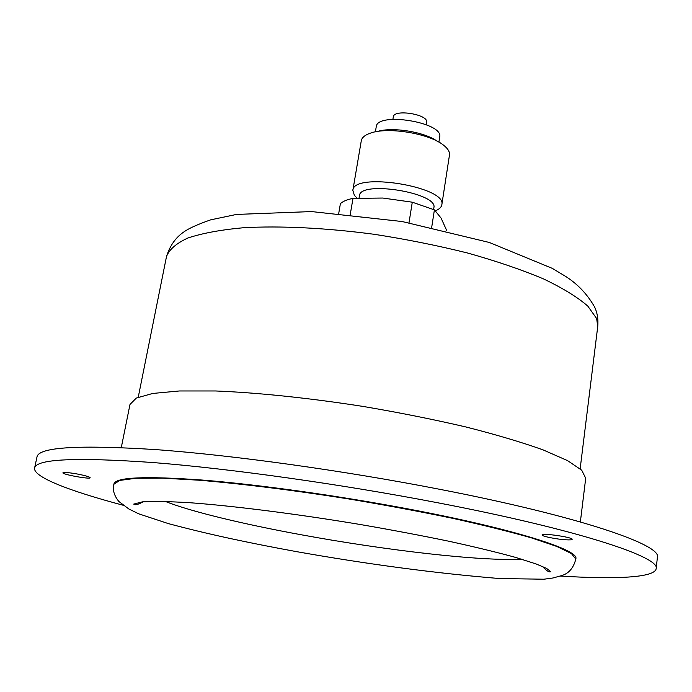 <?xml version="1.0" encoding="UTF-8"?>
<svg xmlns="http://www.w3.org/2000/svg" width="692" height="692" viewBox="0 0 692 692"><rect width="100%" height="100%" fill="white"/><g stroke="black" fill="none" stroke-linecap="round" stroke-linejoin="round"><path stroke-width="1.04" d="M580.363 521.932L585.709 478.241L581.721 470.205L567.587 460.638L543.09 449.887C521.777 442.274 496.008 434.619 465.777 426.938C433.538 419.438 399.448 412.622 363.499 406.498C309.445 398.03 257.623 392.649 215.61 390.971L179.384 390.971L152.75 393.445L136.315 398.064L129.992 404.439L121.282 447.577M165.457 501.475C191.027 511.656 244.241 524.363 302.317 534.968C386.136 550.382 481.424 561.446 521.431 559.127M566.194 539.812C556.922 539.345 541.455 536.239 542.096 534.968C541.551 532.719 573.21 537.303 572.172 539.336C571.981 539.855 569.992 540.019 566.194 539.812M77.461 474.037C85.384 475.586 89.623 476.823 90.168 477.731C90.444 479.565 61.986 474.418 62.92 472.792C64.001 472.117 68.845 472.532 77.461 474.037M123.306 505.281C70.03 491.164 32.879 477.022 34.6 468C36.304 458.978 75.662 457.152 152.672 462.516C229.545 468.545 340.992 484.132 438.114 502.842C578.417 529.726 660.713 557.224 656.163 568.668C654.943 577.768 615.231 579.472 560.226 576.047M656.163 568.668L657.4 557.319C662.036 544.985 580.026 516.5 440.086 489.374C343.215 470.482 232.01 455.111 155.216 449.566C78.265 444.731 38.864 447.153 37.013 456.832L34.6 468M575.805 559.119L575.856 558.747C579.273 549.958 514.493 529.086 410.477 509.381C339.339 495.827 258.747 484.564 202.116 480.04C145.017 475.923 115.625 477.221 113.938 483.933L113.86 484.296C112.459 489.919 114.119 495.645 118.842 501.475L128.781 508.94L138.703 513.819L168.398 523.619C209.832 534.674 249.215 542.935 296.237 551.585C368.066 564.317 435.856 573.305 499.598 578.547L543.877 579.213L552.951 577.993L561.316 575.692C568.634 573.694 573.46 568.167 575.805 559.119L571.445 553.583L556.792 546.446L531.62 537.935C509.796 531.681 483.457 525.142 452.62 518.317C419.767 511.5 385.063 505.039 348.526 498.915C293.633 490.221 241.179 483.699 198.855 480.196L162.473 478.146L135.909 478.284L119.751 480.421L113.86 484.296M392.909 119.284L393.298 116.922C393.739 108.713 428.798 114.388 426.618 122.32L426.246 124.681M409.007 222.755L412.285 202.194L382.823 198.042L352.989 198.37L350.264 214.382M412.285 202.194L434.412 209.866L431.704 227.279M446.79 230.713L441.089 218.11L434.412 209.866M338.743 213.3L340.395 203.682C342.825 201.363 347.021 199.59 352.989 198.37M375.384 131.843L376.232 126.8C376.898 111.516 443.883 122.372 439.697 137.077L438.91 142.137M377.512 131.471C392.329 126.697 424.455 131.904 437.007 141.107M357.003 198.085L354.373 195.334L352.842 190.386L361.285 140.761C361.873 137.587 364.892 135.052 370.341 133.167C387.572 126.645 428.979 133.357 443.278 144.974C447.854 148.486 449.912 151.842 449.471 155.051L441.816 204.797C441.392 207.228 439.264 209.226 435.441 210.783L435.441 210.783M352.842 190.386C353.205 171.555 447.413 186.814 441.816 204.797M359.07 197.99L359.451 195.724C359.797 180.102 438.468 192.843 433.867 207.773L433.599 209.486M580.156 468.769L597.741 326.477L596.66 318.571L587.785 306.08C577.569 297.197 562.812 288.14 543.497 278.902C521.716 269.742 496.501 261.143 467.853 253.09C437.776 245.573 406.559 239.311 374.216 234.303C325.897 227.876 280.364 225.67 243.489 227.729C220.679 229.822 202.142 233.256 187.861 238.022C176.226 243.411 169.107 249.613 166.487 256.628L138.253 397.199M542.45 566.454C546.481 570.805 549.24 572.535 550.711 571.627L546.498 568.348L536.049 563.937L515.964 557.51C497.505 552.415 475.214 547 449.073 541.282C421.16 535.504 391.413 529.882 359.84 524.432C296.141 513.827 233.29 505.887 189.738 502.712C169.488 501.492 153.667 501.207 142.284 501.873L133.729 504.096C134.819 505.419 137.976 504.658 143.201 501.795M166.487 256.628C169.895 245.66 175.733 237.391 184.02 231.837C188.778 228.395 197.653 224.407 210.645 219.848L236.465 214.434L311.495 211.57L402.13 221.527L489.313 242.468L552.372 268.401L565.667 276.428C577.716 284.092 587.361 294.282 594.601 306.997C597.36 312.888 598.407 319.375 597.741 326.477"/></g></svg>
